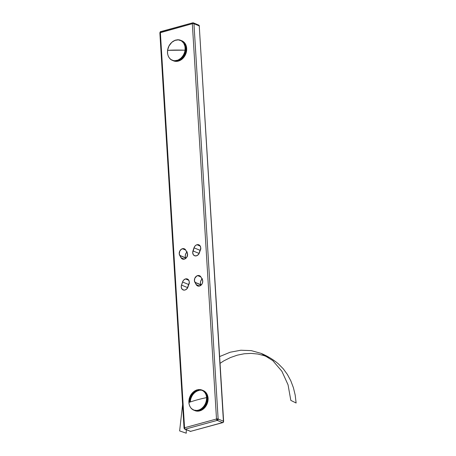 <?xml version="1.0" encoding="UTF-8"?>
<svg xmlns="http://www.w3.org/2000/svg" width="456" height="456" viewBox="0 0 456 456"><rect width="100%" height="100%" fill="white"/><g stroke="black" fill="none" stroke-linecap="round" stroke-linejoin="round"><path stroke-width="0.68" d="M187.45 256.238L187.302 255.628A1.761 1.397 112.6 0 1 187.581 254.459M177.47 39.757L177.623 39.752A10.864 8.613 -67.4 0 0 177.555 39.757A10.864 8.613 112.6 0 1 177.623 39.757L177.783 39.854A10.716 8.493 112.6 0 1 178.267 39.866L178.33 39.871A10.716 8.493 112.6 0 1 178.803 39.923L178.872 39.928A10.716 8.493 112.6 0 1 179.333 40.014L179.396 40.031A10.716 8.493 112.6 0 1 179.852 40.151L179.915 40.174A10.716 8.493 112.6 0 1 180.354 40.327L180.416 40.35A10.716 8.493 112.6 0 1 180.844 40.544L180.901 40.573A10.716 8.493 112.6 0 1 181.317 40.795L181.368 40.829A10.716 8.493 112.6 0 1 181.767 41.086L181.819 41.126A10.716 8.493 112.6 0 1 182.195 41.416L182.246 41.456A10.716 8.493 112.6 0 1 182.605 41.775L182.651 41.821A10.716 8.493 112.6 0 1 182.987 42.174L183.027 42.226A10.716 8.493 112.6 0 1 183.34 42.602L183.38 42.653A10.716 8.493 112.6 0 1 183.671 43.058L184.024 43.246A10.864 8.613 112.6 0 1 184.059 43.303L183.865 43.662L184.315 43.753A10.864 8.613 112.6 0 1 184.344 43.81L184.127 44.169L184.566 44.283A10.864 8.613 112.6 0 1 184.6 44.346L184.361 44.699L184.794 44.842A10.864 8.613 112.6 0 1 184.817 44.905L184.697 45.224A10.716 8.493 112.6 0 1 184.857 45.737L185.147 46.016A10.864 8.613 112.6 0 1 185.165 46.084L184.868 46.415L185.273 46.632A10.864 8.613 112.6 0 1 185.284 46.7L184.971 47.025L185.358 47.259A10.864 8.613 112.6 0 1 185.37 47.333L185.039 47.641L185.415 47.897A10.864 8.613 112.6 0 1 185.421 47.971L185.073 48.273L185.432 48.547A10.864 8.613 112.6 0 1 185.432 48.627L185.073 48.906L185.415 49.208A10.864 8.613 112.6 0 1 185.415 49.282L185.17 49.584A10.716 8.493 112.6 0 1 185.107 50.16L184.971 50.194A67.437 13.15 -172.4 0 0 175.873 50.069A67.437 13.15 -172.4 0 0 167.717 50.331L167.614 50.302A10.716 8.493 112.6 0 1 167.711 49.727L167.717 50.331L185.107 50.16L185.011 46.404L183.671 43.058L181.317 40.795L178.267 39.866L174.95 40.396L171.826 42.311L169.056 45.862L167.722 49.647A10.716 8.493 112.6 0 1 167.848 49.071L167.865 48.997A10.716 8.493 112.6 0 1 168.013 48.427L168.036 48.347A10.716 8.493 112.6 0 1 168.218 47.783L168.247 47.709A10.716 8.493 112.6 0 1 168.452 47.156L168.486 47.082A10.716 8.493 112.6 0 1 168.72 46.535L168.754 46.461A10.716 8.493 112.6 0 1 169.016 45.936L169.056 45.862A10.716 8.493 112.6 0 1 169.341 45.349L169.387 45.275A10.716 8.493 112.6 0 1 169.695 44.779L169.74 44.711A10.716 8.493 112.6 0 1 170.077 44.238L170.128 44.169A10.716 8.493 112.6 0 1 170.481 43.713L170.533 43.651A10.716 8.493 112.6 0 1 170.909 43.217L170.966 43.16A10.716 8.493 112.6 0 1 171.359 42.75L171.416 42.699A10.716 8.493 112.6 0 1 171.826 42.311L171.883 42.26A10.716 8.493 112.6 0 1 172.317 41.906L172.374 41.861A10.716 8.493 112.6 0 1 172.818 41.536L172.881 41.49A10.716 8.493 112.6 0 1 173.331 41.194L173.4 41.154A10.716 8.493 112.6 0 1 173.861 40.892L173.93 40.858A10.716 8.493 112.6 0 1 174.403 40.624L174.466 40.595A10.716 8.493 112.6 0 1 174.95 40.396L175.013 40.373A10.716 8.493 112.6 0 1 175.497 40.208L175.566 40.185A10.716 8.493 112.6 0 1 176.056 40.06L176.124 40.042A10.716 8.493 112.6 0 1 176.609 39.951L176.677 39.94A10.716 8.493 112.6 0 1 177.167 39.883L177.139 39.82M179.396 40.031L179.738 39.98A10.864 8.613 112.6 0 1 179.801 39.997L180.074 40.111L179.801 39.997A10.864 8.613 -67.4 0 0 179.738 39.98L179.413 40.02M179.915 40.174L180.61 40.299L179.932 40.157M180.639 40.305L180.758 40.339A10.864 8.613 112.6 0 1 180.815 40.362L182.104 40.897A10.864 8.613 -67.4 0 0 182.047 40.875A10.864 8.613 -67.4 0 1 182.104 40.897L180.815 40.362A10.864 8.613 -67.4 0 0 180.758 40.339L182.047 40.869M181.249 40.573L182.537 41.108L181.249 40.573A10.864 8.613 112.6 0 1 181.3 40.607L182.588 41.143A10.864 8.613 -67.4 0 0 182.537 41.108A10.864 8.613 -67.4 0 1 182.588 41.143L181.3 40.607A10.864 8.613 -67.4 0 0 181.249 40.573M181.106 40.533L182.446 41.086L181.106 40.533M181.716 40.852L183.004 41.388L181.716 40.852A10.864 8.613 112.6 0 1 181.767 40.886L183.055 41.422A10.864 8.613 -67.4 0 0 183.004 41.388A10.864 8.613 -67.4 0 1 183.055 41.422L181.767 40.886A10.864 8.613 -67.4 0 0 181.716 40.852L181.636 40.818M182.896 41.359L181.556 40.795L182.896 41.359M183.574 42.032L183.5 41.741A10.864 8.613 -67.4 0 0 183.449 41.701L183.363 41.661M183.979 42.391L183.922 42.094A10.864 8.613 -67.4 0 0 183.871 42.049L183.757 42.003M184.355 42.784L184.315 42.482A10.864 8.613 -67.4 0 0 184.27 42.436L182.987 41.901A10.864 8.613 112.6 0 1 183.027 41.946L184.315 42.482A10.864 8.613 -67.4 0 0 184.27 42.436L182.77 41.809M184.714 43.212L184.686 42.904A10.864 8.613 -67.4 0 0 184.646 42.853L183.34 42.3M185.335 44.158L185.347 43.839A10.864 8.613 -67.4 0 0 185.313 43.782L183.973 43.195M183.899 43.149L184.024 43.24A10.864 8.613 -67.4 0 1 184.059 43.303L185.347 43.839L183.967 43.542A10.716 8.493 112.6 0 0 183.705 43.115L183.802 43.115M185.603 44.671L185.632 44.346A10.864 8.613 -67.4 0 0 185.598 44.289L184.241 43.685M184.047 43.605L184.002 43.605A10.716 8.493 112.6 0 1 184.235 44.055L185.632 44.346A10.864 8.613 -67.4 0 0 185.598 44.289L185.529 44.203M185.677 44.694L185.86 44.819A10.864 8.613 -67.4 0 1 185.883 44.882L184.6 44.346L185.883 44.882L185.843 45.201L185.883 44.882A10.864 8.613 -67.4 0 0 185.86 44.819L184.486 44.203M184.361 44.135L184.27 44.124A10.716 8.493 112.6 0 1 184.475 44.597L184.6 44.346A10.864 8.613 -67.4 0 0 184.572 44.283L184.452 44.181M185.962 45.839L186.105 45.44A10.864 8.613 -67.4 0 0 186.082 45.378L184.697 44.739M184.595 44.677L184.503 44.659A10.716 8.493 112.6 0 1 184.68 45.155L186.105 45.44A10.864 8.613 -67.4 0 0 186.082 45.378L184.606 44.682M186.265 47.002L186.453 46.62A10.864 8.613 -67.4 0 0 186.436 46.552L184.954 45.834M186.367 47.606L186.572 47.236A10.864 8.613 -67.4 0 0 186.561 47.167L185.142 46.472M185.011 46.404L185.011 46.404A10.716 8.493 112.6 0 1 185.102 46.945L186.572 47.236A10.864 8.613 -67.4 0 0 186.561 47.167L186.356 46.979M186.436 48.222L186.658 47.869A10.864 8.613 -67.4 0 0 186.646 47.794L185.221 47.082M185.113 47.019L185.113 47.019A10.716 8.493 112.6 0 1 185.17 47.572L186.658 47.869A10.864 8.613 -67.4 0 0 186.646 47.794L186.447 47.589M186.47 48.855L186.709 48.507A10.864 8.613 -67.4 0 0 186.703 48.433L185.273 47.703M185.176 47.646L185.176 47.646A10.716 8.493 112.6 0 1 185.21 48.211L186.709 48.507A10.864 8.613 -67.4 0 0 186.703 48.433L186.498 48.216M186.47 49.487L186.721 49.162A10.864 8.613 -67.4 0 0 186.721 49.083L185.21 48.285A10.716 8.493 112.6 0 1 185.21 48.855L186.721 49.162A10.864 8.613 -67.4 0 0 186.721 49.083L186.595 48.866M185.039 49.55L186.652 50.405L186.703 49.818A10.864 8.613 -67.4 0 0 186.703 49.744L185.267 48.974M185.107 48.906L185.21 48.934A10.716 8.493 112.6 0 1 185.176 49.504L186.703 49.818A10.864 8.613 -67.4 0 0 186.703 49.744L185.187 48.923M186.453 50.131L185.21 49.613M170.59 43.508L171 43.286M171.16 42.921A10.864 8.613 112.6 0 1 171.211 42.864A10.864 8.613 -67.4 0 0 171.16 42.921L171.445 42.824M172.476 41.707L172.67 41.593A10.864 8.613 -67.4 0 0 172.613 41.638A10.864 8.613 112.6 0 1 172.67 41.593L172.818 41.536M174.625 40.441L175.007 40.396M175.19 40.225L175.372 40.179A10.864 8.613 -67.4 0 0 175.309 40.202A10.864 8.613 112.6 0 1 175.372 40.179L175.486 40.185M186.236 429.489L186.265 433.2L179.63 430.914L182.6 404.535M268.903 357.618L264.258 355.686L257.811 354.033L251.102 353.389L244.239 353.765L237.325 355.161L230.474 357.544L223.788 360.884L220.077 363.329M275.869 361.842L273.457 360.166M278.485 363.956L276.473 362.303C271.759 358.655 266.646 355.691 261.145 353.394L272.728 360.565L281.893 371.275L288.061 384.841L290.825 400.391L296.121 403.013L295.197 395.095L293.407 387.697L290.791 380.777L287.394 374.45L283.273 368.813L278.485 363.956M219.661 356.563L230.143 352.237L240.808 350.231L251.273 350.624L261.145 353.394M200.309 390.114L198.713 389.555L200.161 390.256M200.651 389.663L200.321 389.595L200.651 389.663M201.244 389.794L201.324 389.812A10.864 8.613 112.6 0 1 201.387 389.829L201.683 389.954L201.387 389.829A10.864 8.613 -67.4 0 0 201.324 389.812L201.324 389.812M201.746 389.96L201.837 389.988A10.864 8.613 112.6 0 1 201.894 390.005L203.182 390.547L201.894 390.005A10.864 8.613 -67.4 0 0 201.837 389.988L203.262 390.598M199.802 389.544L199.922 389.669A10.716 8.493 112.6 0 1 200.395 389.732L200.458 389.743A10.716 8.493 112.6 0 1 200.919 389.84L200.982 389.857A10.716 8.493 112.6 0 1 201.432 389.994L201.495 390.011A10.716 8.493 112.6 0 1 201.934 390.182L203.621 390.735L202.321 390.193A10.864 8.613 112.6 0 1 202.39 390.228L203.678 390.763A10.864 8.613 -67.4 0 0 203.621 390.735L203.558 390.718M202.236 390.165L201.991 390.211A10.716 8.493 112.6 0 1 202.413 390.41L204.06 390.969M202.703 390.41L202.817 390.45A10.864 8.613 112.6 0 1 202.869 390.484L204.157 391.02A10.864 8.613 -67.4 0 0 204.1 390.986L204.031 390.963M203.952 390.969L202.589 390.404L203.952 390.969M203.273 390.741L204.562 391.276L203.273 390.741A10.864 8.613 112.6 0 1 203.325 390.775L204.613 391.311A10.864 8.613 -67.4 0 0 204.562 391.276A10.864 8.613 -67.4 0 1 204.613 391.311L203.325 390.775A10.864 8.613 -67.4 0 0 203.273 390.741L203.159 390.695M204.396 391.254L203.034 390.684L204.396 391.254M205.12 391.938L205.052 391.641A10.864 8.613 -67.4 0 0 205 391.601L203.712 391.066A10.864 8.613 112.6 0 1 203.764 391.105L205.052 391.641A10.864 8.613 -67.4 0 0 205 391.601L204.921 391.567M205.132 391.835L203.764 391.105A10.864 8.613 -67.4 0 0 203.712 391.066L203.655 391.037M205.513 392.314L205.462 392.012A10.864 8.613 -67.4 0 0 205.417 391.966L205.291 391.915M204.26 391.18L204.157 391.02A10.864 8.613 -67.4 0 0 204.1 390.986L202.47 390.444A10.716 8.493 112.6 0 1 202.88 390.678L202.931 390.712A10.716 8.493 112.6 0 1 203.319 390.986L203.792 391.368A10.716 8.493 112.6 0 1 204.14 391.698L205.61 392.308M205.884 392.719L205.85 392.411A10.864 8.613 -67.4 0 0 205.804 392.365L204.453 391.784M204.385 391.75L204.185 391.744A10.716 8.493 112.6 0 1 204.51 392.103L205.998 392.719M206.226 393.157L206.209 392.844A10.864 8.613 -67.4 0 0 206.169 392.793L204.556 392.16A10.716 8.493 112.6 0 1 204.858 392.542L206.311 393.169M206.545 393.625L206.545 393.306A10.864 8.613 -67.4 0 0 206.505 393.254L204.898 392.599A10.716 8.493 112.6 0 1 205.177 393.015L205.525 393.209A10.864 8.613 112.6 0 1 205.559 393.266L206.847 393.802A10.864 8.613 -67.4 0 0 206.813 393.745A10.864 8.613 -67.4 0 1 206.847 393.802L205.559 393.266L205.36 393.625L206.927 394.144M205.297 393.072L205.206 393.072A10.716 8.493 112.6 0 1 205.462 393.511L205.559 393.266A10.864 8.613 -67.4 0 0 205.525 393.209L206.722 393.659M205.582 393.579L205.474 393.574A10.716 8.493 112.6 0 1 205.724 394.03L207.172 394.674M205.838 394.109L205.753 394.098A10.716 8.493 112.6 0 1 205.947 394.577L207.383 395.221M207.434 395.238L205.975 394.645A10.716 8.493 112.6 0 1 206.14 395.147L207.48 395.797M206.163 395.215L206.163 395.215A10.716 8.493 112.6 0 1 206.306 395.734L207.708 396.384M207.577 396.406L207.748 396.019A10.864 8.613 -67.4 0 0 207.731 395.95L206.243 395.238M206.323 395.802L206.323 395.802A10.716 8.493 112.6 0 1 206.431 396.338L207.731 396.988M206.443 396.412L206.443 396.412A10.716 8.493 112.6 0 1 206.522 396.954L208.067 397.809L207.999 397.244A10.864 8.613 -67.4 0 0 207.987 397.176L207.822 396.982M206.534 397.028L206.534 397.028A10.716 8.493 112.6 0 1 206.585 397.586L206.819 397.917A10.864 8.613 112.6 0 1 206.825 397.991L208.107 398.527A10.864 8.613 -67.4 0 0 208.107 398.453L208.073 397.883A10.864 8.613 -67.4 0 0 208.067 397.809L207.805 397.609M203.051 409.152L203.239 409.1A10.864 8.613 -67.4 0 0 203.296 409.055L203.735 408.684A10.864 8.613 -67.4 0 0 203.792 408.633L204.208 408.24A10.864 8.613 -67.4 0 0 204.265 408.188L204.664 407.767A10.864 8.613 -67.4 0 0 204.715 407.71L205.097 407.265A10.864 8.613 -67.4 0 0 205.149 407.202L205.508 406.735A10.864 8.613 -67.4 0 0 205.553 406.672L205.89 406.182A10.864 8.613 -67.4 0 0 205.935 406.119L206.249 405.606A10.864 8.613 -67.4 0 0 206.289 405.538L206.579 405.013A10.864 8.613 -67.4 0 0 206.619 404.945L206.881 404.404A10.864 8.613 -67.4 0 0 206.916 404.329L207.149 403.777A10.864 8.613 -67.4 0 0 207.178 403.702L207.389 403.132A10.864 8.613 -67.4 0 0 207.417 403.058L207.594 402.488A10.864 8.613 -67.4 0 0 207.617 402.409L207.765 401.827A10.864 8.613 -67.4 0 0 207.788 401.753L207.907 401.166A10.864 8.613 -67.4 0 0 207.919 401.092L208.01 400.505A10.864 8.613 -67.4 0 0 208.021 400.431L208.078 399.844A10.864 8.613 -67.4 0 0 208.084 399.764L208.113 399.182A10.864 8.613 -67.4 0 0 208.113 399.108L208.107 398.527L206.608 398.225A10.716 8.493 -67.4 0 0 206.585 397.66L206.448 397.649A67.437 21.62 176.5 0 0 197.266 399.849A67.437 21.62 176.5 0 0 189.023 402.431L188.915 402.437A10.716 8.493 112.6 0 1 188.892 401.873L189.833 402.146L188.869 401.611A10.864 8.613 112.6 0 1 188.875 401.531A10.864 8.613 -67.4 0 0 188.869 401.611L188.892 401.793A10.716 8.493 112.6 0 1 188.904 401.223L190.414 401.747L188.989 401.172L190.386 401.753L190.158 402.067M190.163 402.032L190.414 401.747L188.909 401.143A10.716 8.493 112.6 0 1 188.949 400.573L190.465 401.103L188.966 400.288A10.864 8.613 112.6 0 1 188.972 400.208A10.864 8.613 -67.4 0 0 188.966 400.288L188.961 400.493A10.716 8.493 112.6 0 1 189.035 399.918L190.545 400.459L189.092 399.883L190.483 400.465L190.26 400.744A10.864 8.613 -67.4 0 0 190.255 400.824L190.3 401.023M190.608 399.798L189.166 399.182A10.716 8.493 112.6 0 1 189.297 398.612L190.813 399.171L189.331 398.595L190.722 399.177L190.505 399.422A10.864 8.613 -67.4 0 0 190.488 399.496L190.369 400.083A10.864 8.613 -67.4 0 0 190.351 400.157L190.26 400.744A10.864 8.613 -67.4 0 0 190.255 400.824L188.983 400.294L190.312 401.041M190.91 398.493L189.502 397.888A10.716 8.493 112.6 0 1 189.696 397.33L191.206 397.906L189.702 397.33L191.087 397.906L190.882 398.116A10.864 8.613 -67.4 0 0 190.859 398.191L190.676 398.766A10.864 8.613 -67.4 0 0 190.654 398.84L190.505 399.422A10.864 8.613 -67.4 0 0 190.488 399.496L189.211 398.966A10.864 8.613 112.6 0 1 189.217 398.886A10.864 8.613 -67.4 0 0 189.2 398.96L190.562 399.769M191.195 397.906L189.725 397.256A10.716 8.493 112.6 0 1 189.941 396.703L191.452 397.29L189.941 396.709L191.121 397.478A10.864 8.613 -67.4 0 0 191.092 397.552L190.882 398.116A10.864 8.613 -67.4 0 0 190.859 398.191L189.582 397.66A10.864 8.613 112.6 0 1 189.593 397.581A10.864 8.613 -67.4 0 0 189.571 397.655L190.944 398.515M189.941 396.703L189.975 396.629A10.716 8.493 112.6 0 1 190.22 396.093L191.731 396.686L190.255 396.019A10.716 8.493 112.6 0 1 190.528 395.494L192.005 396.087M191.446 397.29L191.121 397.478A10.864 8.613 -67.4 0 0 191.092 397.552L189.816 397.016L191.184 397.9M190.22 396.093L191.389 396.851A10.864 8.613 -67.4 0 0 191.36 396.919L191.389 397.279M191.697 396.674L191.389 396.851A10.864 8.613 -67.4 0 0 191.36 396.919L190.084 396.389L191.452 397.29L190.055 396.709M190.471 395.517L190.568 395.426A10.716 8.493 112.6 0 1 190.864 394.913L192.329 395.506M191.976 396.076L190.517 395.512L191.691 396.235A10.864 8.613 -67.4 0 0 191.657 396.31L191.731 396.686L190.323 396.104M190.756 394.999L190.91 394.845A10.716 8.493 112.6 0 1 191.229 394.354L192.677 394.947M192.614 394.936L192.381 395.067A10.864 8.613 -67.4 0 0 192.335 395.135L192.369 395.529L190.847 394.942L192.022 395.643A10.864 8.613 -67.4 0 0 191.982 395.711L191.691 396.235A10.864 8.613 -67.4 0 0 191.657 396.31L190.38 395.774A10.864 8.613 112.6 0 1 190.403 395.7L191.691 396.235L190.409 395.637M191.115 394.434L191.275 394.292A10.716 8.493 112.6 0 1 191.617 393.819L193.048 394.411M192.974 394.394L192.763 394.514A10.864 8.613 -67.4 0 0 192.717 394.577L192.728 394.981L191.206 394.383L192.381 395.067A10.864 8.613 -67.4 0 0 192.335 395.135L191.064 394.605L192.335 395.135L192.369 395.529L190.967 394.947M193.355 393.881L193.173 393.984A10.864 8.613 -67.4 0 0 193.127 394.047L192.763 394.514L191.491 393.984L192.763 394.514A10.864 8.613 -67.4 0 0 192.717 394.577L191.446 394.047A10.864 8.613 112.6 0 1 191.474 393.978L191.668 393.756A10.716 8.493 112.6 0 1 192.033 393.306L193.447 393.893M192.922 394.4L191.594 393.853L192.922 394.4M191.839 393.511L191.885 393.448A10.864 8.613 -67.4 0 0 191.839 393.511A10.864 8.613 112.6 0 1 191.885 393.448L192.084 393.249A10.716 8.493 112.6 0 1 192.466 392.821L193.868 393.408M193.372 393.881L192.005 393.34L193.173 393.984A10.864 8.613 -67.4 0 0 193.127 394.047L191.856 393.517L193.127 394.047L193.11 394.451L191.714 393.87M192.466 392.821L192.523 392.764A10.716 8.493 112.6 0 1 192.922 392.365L194.313 392.947M193.766 393.391L192.432 392.855L193.606 393.482A10.864 8.613 -67.4 0 0 193.555 393.539L193.481 393.91M192.985 392.394L192.979 392.314A10.716 8.493 112.6 0 1 193.401 391.938L194.775 392.513M194.193 392.935L192.888 392.399L194.062 393.009A10.864 8.613 -67.4 0 0 194.011 393.061L193.908 393.431M194.832 392.548L194.974 392.2L193.72 391.675L194.974 392.2A10.864 8.613 -67.4 0 1 195.031 392.154L193.783 391.63L195.031 392.154A10.864 8.613 -67.4 0 0 194.974 392.2L194.872 392.605L193.458 391.886A10.716 8.493 112.6 0 1 193.891 391.544L195.254 392.109M194.25 391.237A10.864 8.613 -67.4 0 0 194.193 391.276A10.864 8.613 112.6 0 1 194.25 391.237L195.749 391.744M194.775 390.895A10.864 8.613 -67.4 0 0 194.718 390.929A10.864 8.613 112.6 0 1 194.775 390.895L196.262 391.408M195.39 390.53L196.781 391.105M196.867 391.18L197.083 390.877L195.863 390.37L197.083 390.877A10.864 8.613 -67.4 0 1 197.1 390.872A10.864 8.613 -67.4 0 0 197.083 390.877L196.901 391.259L195.521 390.535A10.716 8.493 112.6 0 1 195.994 390.313L197.311 390.843M196.228 390.137L196.422 390.068A10.864 8.613 -67.4 0 0 196.348 390.108A10.864 8.613 112.6 0 1 196.411 390.085L197.853 390.615M196.792 389.931L198.394 390.433M198.195 390.444L197.978 390.803L196.61 390.079A10.716 8.493 112.6 0 1 197.095 389.926L197.066 389.88M186.892 252.157A4.229 3.352 -67.4 0 0 185.746 257.874L179.698 255.354A4.229 3.352 112.6 0 1 182.463 248.714L185.712 250.07L183.888 248.668L181.591 249.084L179.841 250.942L179.248 253.998L181.482 258.364L182.571 259.105L183.893 259.242L185.86 258.307L186.88 257.053L187.547 253.918L185.712 250.07L182.463 248.714A4.229 3.352 112.6 0 1 184.332 248.811A4.229 3.352 112.6 0 1 185.712 250.07L187.091 252.516A4.229 3.352 112.6 0 1 186.618 257.463A4.229 3.352 112.6 0 1 182.463 259.059A4.229 3.352 112.6 0 1 181.078 257.8L184.327 259.156L181.078 257.8L179.698 255.354L185.945 258.227L185.301 256.511L185.353 254.967L186.168 253.006L187.228 251.877M200.594 249.164A4.229 3.352 -67.4 0 0 200.053 250.315L194.005 247.796A4.229 3.352 112.6 0 1 196.986 244.73L200.241 246.086L196.986 244.73L195.601 245.453L194.49 246.736L192.694 252.504L193.281 254.647L194.849 255.839L196.867 255.679L198.656 254.226L200.6 249.141L200.623 247.101L199.785 245.465L198.303 244.661L196.986 244.73A4.229 3.352 112.6 0 1 198.856 244.821A4.229 3.352 112.6 0 1 200.458 249.66L199.415 252.766A4.229 3.352 112.6 0 1 194.564 255.736A4.229 3.352 112.6 0 1 192.962 250.903L199.01 253.422A4.229 3.352 -67.4 0 0 198.873 253.912M202.076 279.038A4.229 3.352 -67.4 0 0 200.931 284.755L194.877 282.241A4.229 3.352 112.6 0 1 197.642 275.595L200.896 276.952L199.067 275.549L196.775 275.965L194.792 278.308L194.433 280.879L196.661 285.245L197.756 285.986L199.072 286.123L201.598 284.612L202.418 283.187L202.726 280.799L200.896 276.952L197.642 275.595A4.229 3.352 112.6 0 1 199.511 275.692A4.229 3.352 112.6 0 1 200.896 276.952L202.276 279.397A4.229 3.352 112.6 0 1 201.797 284.344A4.229 3.352 112.6 0 1 197.642 285.94A4.229 3.352 112.6 0 1 196.257 284.681L199.511 286.037L196.257 284.681L194.877 282.241L201.13 285.114L200.48 283.393L200.532 281.848L201.073 280.343L202.413 278.758M189.149 283.358A4.229 3.352 -67.4 0 0 188.607 284.504L182.554 281.985A4.229 3.352 112.6 0 1 185.541 278.918L188.79 280.275L185.541 278.918L183.739 280.018L182.77 281.443L181.317 285.895L181.311 287.474L182.269 289.366L184.059 290.136L185.421 289.873L187.211 288.42L189.246 282.811L189.177 281.289L188.339 279.659L187.268 278.958L185.541 278.918A4.229 3.352 112.6 0 1 187.41 279.015A4.229 3.352 112.6 0 1 189.012 283.849L187.969 286.955A4.229 3.352 112.6 0 1 183.118 289.93A4.229 3.352 112.6 0 1 181.516 285.091L187.564 287.611A4.229 3.352 -67.4 0 0 187.427 288.106M223.423 421.213L218.133 419.013L193.96 23.706L199.249 25.906L223.423 421.213A1.174 0.376 -3.5 0 1 223.628 421.407A1.174 0.376 176.5 0 0 223.423 421.213L218.133 419.013L193.96 23.706A1.174 0.376 176.5 0 0 192.329 23.695L216.503 419.001L184.549 427.774L160.375 32.467L192.329 23.695L216.503 419.001A1.174 0.376 -3.5 0 1 218.133 419.013L216.503 419.001L184.549 427.774L160.375 32.467A1.174 0.376 176.5 0 0 159.862 32.815L192.329 23.695A1.174 0.376 -3.5 0 1 193.96 23.706A1.174 0.929 -67.4 0 0 193.441 22.885A1.174 0.929 112.6 0 1 193.96 23.706L199.249 25.906L223.423 421.213A1.174 0.929 112.6 0 1 222.522 422.592L190.568 431.365L185.278 429.159L217.233 420.386L222.522 422.592L190.568 431.365L185.278 429.159A1.174 0.61 -105.3 0 1 184.549 427.774A1.174 0.376 176.5 0 0 184.042 428.121A1.174 0.376 -3.5 0 1 184.549 427.774A1.174 0.61 74.7 0 0 185.278 429.159A1.174 0.929 112.6 0 1 184.76 429.136A1.174 0.929 -67.4 0 0 185.278 429.159L217.233 420.386A1.174 0.61 -105.3 0 1 216.503 419.001L217.233 420.386L218.133 419.013A1.174 0.929 112.6 0 1 217.233 420.386L222.522 422.592A1.174 0.929 -67.4 0 0 223.423 421.213M172.579 60.454L173.879 60.996A10.864 8.613 -67.4 0 0 173.941 61.018L172.653 60.483A10.864 8.613 112.6 0 1 172.596 60.46L172.368 60.055L172.151 60.283L173.531 60.836M174.317 61.115L174.397 61.161A10.864 8.613 -67.4 0 0 174.46 61.178L174.648 61.132M173.582 60.728L174.927 61.281A10.864 8.613 -67.4 0 0 174.99 61.292L175.178 61.241M175.321 61.258L175.469 61.366A10.864 8.613 -67.4 0 0 175.531 61.372L175.788 61.212M175.862 61.309L176.016 61.406A10.864 8.613 -67.4 0 0 176.084 61.406L176.335 61.229M176.483 61.383L176.575 61.4A10.864 8.613 -67.4 0 0 176.637 61.4L176.882 61.207M176.962 61.286L177.139 61.355A10.864 8.613 -67.4 0 0 177.202 61.349L177.435 61.144M177.606 61.269L177.697 61.275A10.864 8.613 -67.4 0 0 177.766 61.258L177.994 61.036M178.171 61.15L178.262 61.144A10.864 8.613 -67.4 0 0 178.33 61.127L178.547 60.893M177.327 60.409L178.826 60.979A10.864 8.613 -67.4 0 0 178.889 60.956L179.094 60.705L177.601 60.42A10.864 8.613 112.6 0 1 177.538 60.443L178.826 60.979A10.864 8.613 -67.4 0 0 178.889 60.956L177.601 60.42A10.864 8.613 -67.4 0 1 177.538 60.443L177.156 60.198L177.042 60.591A10.864 8.613 112.6 0 1 176.979 60.608L178.262 61.144A10.864 8.613 -67.4 0 0 178.33 61.127L177.042 60.591L178.535 60.916M179.134 60.694L179.385 60.773A10.864 8.613 -67.4 0 0 179.447 60.745L179.641 60.483L179.447 60.745L178.159 60.209A10.864 8.613 112.6 0 1 178.096 60.238L179.385 60.773A10.864 8.613 -67.4 0 0 179.447 60.745L178.159 60.209A10.864 8.613 -67.4 0 1 178.096 60.238L177.766 60.141A10.716 8.493 -67.4 0 0 178.245 59.941L178.245 59.941A10.716 8.493 112.6 0 1 177.766 60.141L177.834 60.192M179.641 60.369L179.932 60.528A10.864 8.613 -67.4 0 0 180 60.494L180.479 60.243A10.864 8.613 -67.4 0 0 180.542 60.203L180.741 59.901M180.821 59.953L181.009 59.918A10.864 8.613 -67.4 0 0 181.072 59.878L181.528 59.565A10.864 8.613 -67.4 0 0 181.585 59.519L182.029 59.172A10.864 8.613 -67.4 0 0 182.086 59.126L182.52 58.744A10.864 8.613 -67.4 0 0 182.571 58.693L182.987 58.288A10.864 8.613 -67.4 0 0 183.038 58.237L183.432 57.804A10.864 8.613 -67.4 0 0 183.483 57.747L183.859 57.291A10.864 8.613 -67.4 0 0 183.905 57.234L184.258 56.755A10.864 8.613 -67.4 0 0 184.304 56.692L184.634 56.196A10.864 8.613 -67.4 0 0 184.674 56.128L184.982 55.609A10.864 8.613 -67.4 0 0 185.022 55.541L185.301 55.011A10.864 8.613 -67.4 0 0 185.335 54.937L185.592 54.395A10.864 8.613 -67.4 0 0 185.62 54.321L185.849 53.762A10.864 8.613 -67.4 0 0 185.877 53.688L186.076 53.118A10.864 8.613 -67.4 0 0 186.099 53.044L186.27 52.463A10.864 8.613 -67.4 0 0 186.287 52.389L186.43 51.807A10.864 8.613 -67.4 0 0 186.447 51.733L186.35 51.448M183.586 57.393L183.859 57.291A10.864 8.613 -67.4 0 0 183.905 57.234L182.617 56.698A10.864 8.613 112.6 0 1 182.571 56.755L183.859 57.291L182.571 56.755A10.864 8.613 -67.4 0 0 182.617 56.698L183.905 57.234L183.933 56.852M183.99 56.875L184.258 56.755A10.864 8.613 -67.4 0 0 184.304 56.692L183.016 56.156A10.864 8.613 112.6 0 1 182.97 56.219L184.258 56.755L182.97 56.219L182.514 56.248L182.617 56.698L182.514 56.248M184.726 51.482L186.287 52.389L184.999 51.853A10.864 8.613 112.6 0 1 184.982 51.927L186.27 52.463A10.864 8.613 -67.4 0 0 186.287 52.389L186.43 51.807L184.868 51.465A10.716 8.493 -67.4 0 0 184.993 50.895L186.265 51.42L186.555 51.146L185.267 50.61L186.555 51.146A10.864 8.613 -67.4 0 0 186.567 51.066L185.278 50.53A10.864 8.613 112.6 0 1 185.267 50.61L184.862 50.838L185.159 51.192L186.447 51.733L185.159 51.192A10.864 8.613 112.6 0 1 185.142 51.271L186.43 51.807A10.864 8.613 -67.4 0 0 186.447 51.733L186.555 51.146A10.864 8.613 -67.4 0 0 186.567 51.066L186.646 50.479A10.864 8.613 -67.4 0 0 186.652 50.405L186.538 50.149M186.339 46.957L186.453 46.62L185.165 46.084L186.453 46.62A10.864 8.613 -67.4 0 0 186.436 46.552L186.236 46.381M186.133 46.409L186.293 46.022A10.864 8.613 -67.4 0 0 186.276 45.953L186.082 45.799M185.347 44.129L185.347 43.839A10.864 8.613 -67.4 0 0 185.313 43.782L185.239 43.708M185.039 43.673L185.033 43.354A10.864 8.613 -67.4 0 0 184.993 43.303L184.834 43.217M184.731 43.16L183.403 42.368A10.864 8.613 -67.4 0 0 183.358 42.317A10.864 8.613 112.6 0 1 183.403 42.368L184.686 42.904A10.864 8.613 -67.4 0 0 184.646 42.853L183.238 42.243M207.423 395.825L207.571 395.432A10.864 8.613 -67.4 0 0 207.548 395.363L207.457 395.244M205.918 394.144L206.049 394.263A10.864 8.613 -67.4 0 1 206.078 394.326L207.366 394.867A10.864 8.613 -67.4 0 0 207.337 394.799L206.049 394.263A10.864 8.613 112.6 0 1 206.078 394.326L207.366 394.867L207.315 395.187L207.366 394.867A10.864 8.613 -67.4 0 0 207.337 394.799L207.241 394.691M205.667 393.608L205.804 393.722A10.864 8.613 -67.4 0 1 205.833 393.784L207.121 394.32A10.864 8.613 -67.4 0 0 207.092 394.258L205.804 393.722A10.864 8.613 112.6 0 1 205.833 393.784L207.092 394.634L207.121 394.32A10.864 8.613 -67.4 0 0 207.092 394.258L205.633 393.596M206.249 393.106L204.926 392.308A10.864 8.613 -67.4 0 0 204.881 392.257A10.864 8.613 112.6 0 1 204.926 392.308L206.209 392.844A10.864 8.613 -67.4 0 0 206.169 392.793L205.964 392.724M205.907 392.656L204.562 391.875A10.864 8.613 -67.4 0 0 204.522 391.829A10.864 8.613 112.6 0 1 204.562 391.875L205.85 392.411A10.864 8.613 -67.4 0 0 205.804 392.365L205.662 392.302M203.792 390.917L203.678 390.763A10.864 8.613 -67.4 0 0 203.621 390.735L202.333 390.199A10.864 8.613 -67.4 0 1 202.39 390.228L203.764 390.843M198.833 389.641A10.716 8.493 112.6 0 1 199.312 389.629L200.708 390.245M195.453 390.57A10.716 8.493 112.6 0 0 194.986 390.82L196.376 391.544L196.536 391.157L195.31 390.644L196.536 391.157A10.864 8.613 -67.4 0 1 196.587 391.128A10.864 8.613 -67.4 0 0 196.536 391.157L196.342 391.47M194.923 390.855A10.716 8.493 112.6 0 0 194.461 391.14L195.863 391.864L196.006 391.465L194.763 390.952L196.006 391.465A10.864 8.613 -67.4 0 1 196.063 391.43L194.826 390.912L196.063 391.43A10.864 8.613 -67.4 0 0 196.006 391.465L195.823 391.795M194.398 391.185A10.716 8.493 112.6 0 0 193.954 391.499L195.362 392.217L195.481 391.812L194.233 391.294L195.481 391.812A10.864 8.613 -67.4 0 1 195.538 391.772L194.296 391.254L195.538 391.772A10.864 8.613 -67.4 0 0 195.481 391.812L195.322 392.154M194.644 392.508L194.535 392.565A10.864 8.613 -67.4 0 0 194.484 392.616L194.364 392.975M194.245 392.929L194.062 393.009A10.864 8.613 -67.4 0 0 194.011 393.061L192.745 392.536L194.011 393.061L193.954 393.471L192.552 392.89M193.8 393.391L193.606 393.482A10.864 8.613 -67.4 0 0 193.555 393.539L192.29 393.015L193.555 393.539L193.521 393.95L192.124 393.368M192.29 395.494L192.022 395.643A10.864 8.613 -67.4 0 0 191.982 395.711L190.705 395.181A10.864 8.613 112.6 0 1 190.733 395.107L190.745 395.05M190.762 394.987L190.733 395.107A10.864 8.613 -67.4 0 0 190.694 395.175L191.982 395.711L191.959 396.07M191.377 397.233L190.049 396.709M190.42 401.109L190.192 401.411A10.864 8.613 -67.4 0 0 190.186 401.485L188.921 400.955L190.186 401.485A10.864 8.613 -67.4 0 1 190.192 401.411L188.938 400.887L190.192 401.411L190.42 401.109M195.088 410.708L193.8 410.172L195.082 410.702A10.864 8.613 -67.4 0 0 195.145 410.731L193.857 410.195A10.864 8.613 112.6 0 1 193.8 410.172L195.088 410.708A10.864 8.613 -67.4 0 0 195.145 410.731L195.333 410.708M195.521 410.833L195.601 410.885A10.864 8.613 -67.4 0 0 195.658 410.902L195.846 410.867M196.04 410.981L196.126 411.021A10.864 8.613 -67.4 0 0 196.188 411.033L196.376 410.981M196.513 411.01L196.661 411.118A10.864 8.613 -67.4 0 0 196.724 411.124L196.986 410.976M197.117 411.147L197.209 411.175A10.864 8.613 -67.4 0 0 197.271 411.175L197.528 411.004M197.602 411.101L197.761 411.187A10.864 8.613 -67.4 0 0 197.83 411.187L198.075 410.998M198.229 411.141L198.32 411.158A10.864 8.613 -67.4 0 0 198.388 411.152L198.628 410.947M198.696 411.01L198.884 411.09A10.864 8.613 -67.4 0 0 198.953 411.078L199.181 410.856M199.272 410.93L199.449 410.976A10.864 8.613 -67.4 0 0 199.517 410.959L199.734 410.731M198.52 410.257L200.013 410.822A10.864 8.613 -67.4 0 0 200.076 410.805L200.287 410.56M200.326 410.542L200.572 410.634A10.864 8.613 -67.4 0 0 200.634 410.605L200.834 410.349L200.634 410.605L199.352 410.069A10.864 8.613 112.6 0 1 199.283 410.098L200.572 410.634A10.864 8.613 -67.4 0 0 200.634 410.605L199.352 410.069A10.864 8.613 -67.4 0 1 199.283 410.098L198.896 409.864L198.787 410.269A10.864 8.613 112.6 0 1 198.725 410.286L200.013 410.822A10.864 8.613 -67.4 0 0 200.076 410.805L198.787 410.269L200.281 410.577M200.874 410.332L201.124 410.4A10.864 8.613 -67.4 0 0 201.187 410.371L201.672 410.132A10.864 8.613 -67.4 0 0 201.734 410.098L202.207 409.824A10.864 8.613 -67.4 0 0 202.27 409.784L202.464 409.471M201.41 410.081L201.672 410.132A10.864 8.613 -67.4 0 0 201.734 410.098L200.446 409.562A10.864 8.613 112.6 0 1 200.383 409.596L201.672 410.132L199.967 409.408L199.905 409.836A10.864 8.613 112.6 0 1 199.836 409.864L201.124 410.4A10.864 8.613 -67.4 0 0 201.187 410.371L199.905 409.836L201.187 410.371L201.375 410.098M202.019 409.847L202.207 409.824A10.864 8.613 -67.4 0 0 202.27 409.784L200.982 409.249A10.864 8.613 112.6 0 1 200.919 409.283L202.207 409.824L200.497 409.123L200.446 409.562L201.734 410.098L201.905 409.801M202.544 409.517L202.732 409.477A10.864 8.613 -67.4 0 0 202.789 409.437L203.239 409.1A10.864 8.613 -67.4 0 0 203.296 409.055L202.014 408.519A10.864 8.613 112.6 0 1 201.951 408.565L203.239 409.1L201.512 408.451L201.501 408.901A10.864 8.613 112.6 0 1 201.444 408.941L202.732 409.477A10.864 8.613 -67.4 0 0 202.789 409.437L201.501 408.901L202.789 409.437L202.931 409.106M203.957 408.308L202.92 407.704L204.208 408.24A10.864 8.613 -67.4 0 0 204.265 408.188L202.977 407.653A10.864 8.613 112.6 0 1 202.92 407.704L203.935 408.297M206.323 400.904L207.611 401.44L207.907 401.166L206.619 400.63L207.907 401.166A10.864 8.613 -67.4 0 0 207.919 401.092L206.631 400.556A10.864 8.613 112.6 0 1 206.619 400.63L206.209 400.858L206.5 401.217L207.788 401.753L206.5 401.217A10.864 8.613 112.6 0 1 206.482 401.291L207.765 401.827A10.864 8.613 -67.4 0 0 207.788 401.753L207.697 401.468M207.759 400.79L208.01 400.505L206.722 399.969L208.01 400.505A10.864 8.613 -67.4 0 0 208.021 400.431L206.733 399.889A10.864 8.613 112.6 0 1 206.722 399.969L206.329 400.208L206.631 400.556L207.816 400.818M207.845 400.14L208.078 399.844L206.79 399.308L208.078 399.844A10.864 8.613 -67.4 0 0 208.084 399.764L206.796 399.228A10.864 8.613 112.6 0 1 206.79 399.308L206.408 399.564L206.733 399.889L207.902 400.163M207.902 399.496L208.113 399.182L206.825 398.647L208.113 399.182A10.864 8.613 -67.4 0 0 208.113 399.108L206.825 398.572A10.864 8.613 112.6 0 1 206.825 398.647L206.454 398.92L206.796 399.228L207.947 399.513M207.964 398.869L206.825 398.572A10.864 8.613 -67.4 0 1 206.825 398.647L206.596 398.875A10.716 8.493 -67.4 0 0 206.608 398.305L206.608 398.305A10.716 8.493 112.6 0 1 206.596 398.875L206.454 398.92M207.702 396.999L207.89 396.623A10.864 8.613 -67.4 0 0 207.879 396.555L207.782 396.412M207.651 396.349L207.748 396.019L206.46 395.483A10.864 8.613 -67.4 0 0 206.443 395.415A10.864 8.613 112.6 0 1 206.46 395.483L207.748 396.019A10.864 8.613 -67.4 0 0 207.731 395.95L206.237 395.232M192.922 22.863A1.174 0.61 74.7 0 0 192.677 22.84A1.174 0.61 -105.3 0 1 192.922 22.863A1.174 0.929 112.6 0 1 193.441 22.885L198.73 25.091L198.212 25.063L199.249 25.906A1.174 0.929 -67.4 0 0 198.73 25.091L199.449 26.1A1.174 0.376 176.5 0 0 199.249 25.906L223.628 421.407C223.32 422.376 223.035 422.775 222.767 422.615A1.174 0.61 -105.3 0 1 222.522 422.592A1.174 0.61 74.7 0 0 222.767 422.615L190.568 431.365A1.174 0.61 74.7 0 0 190.813 431.382L190.049 431.336A1.174 0.929 -67.4 0 0 190.568 431.365L184.76 429.136A1.174 0.929 112.6 0 1 184.241 428.315A1.174 0.376 -3.5 0 1 184.042 428.121L159.862 32.815C160.233 31.772 160.523 31.373 160.723 31.612A1.174 0.61 74.7 0 0 160.375 32.467L160.968 31.635A1.174 0.61 74.7 0 0 160.723 31.612L160.968 31.635M160.723 31.612L192.677 22.84A1.174 0.61 74.7 0 0 192.329 23.695A1.174 0.61 -105.3 0 1 192.677 22.84L193.441 22.885M181.516 285.091L182.554 281.985L188.607 284.504L187.564 287.611L181.516 285.091M192.962 250.903L194.005 247.796L200.053 250.315L199.01 253.422L192.962 250.903M198.599 389.561A10.864 8.613 112.6 0 1 198.662 389.555A10.864 8.613 -67.4 0 0 198.599 389.561L198.292 389.669M205.531 392.228L204.174 391.476L205.462 392.012A10.864 8.613 -67.4 0 0 205.417 391.966L204.128 391.43A10.864 8.613 112.6 0 1 204.174 391.476A10.864 8.613 -67.4 0 0 204.128 391.43L203.883 391.345M206.562 393.591L205.257 392.77L206.545 393.306A10.864 8.613 -67.4 0 0 206.505 393.254L205.217 392.719A10.864 8.613 112.6 0 1 205.257 392.77A10.864 8.613 -67.4 0 0 205.217 392.719L205.154 392.662M207.503 395.757L207.571 395.432L206.289 394.896L207.571 395.432A10.864 8.613 -67.4 0 0 207.548 395.363L206.266 394.828A10.864 8.613 112.6 0 1 206.289 394.896L206.14 395.147L206.283 394.896A10.864 8.613 -67.4 0 0 206.266 394.828L206.135 394.702M207.771 396.959L207.89 396.623L206.602 396.087L207.89 396.623A10.864 8.613 -67.4 0 0 207.879 396.555L206.591 396.019A10.864 8.613 112.6 0 1 206.602 396.087L206.431 396.338L206.602 396.093A10.864 8.613 -67.4 0 0 206.591 396.019L206.403 395.831M207.856 397.581L207.999 397.244L206.71 396.709L207.999 397.244A10.864 8.613 -67.4 0 0 207.987 397.176L206.699 396.64A10.864 8.613 112.6 0 1 206.71 396.709L206.522 396.954L206.71 396.714A10.864 8.613 -67.4 0 0 206.699 396.64L206.522 396.441M207.907 398.208L208.073 397.883L206.785 397.347L208.073 397.883A10.864 8.613 -67.4 0 0 208.067 397.809L206.779 397.273A10.864 8.613 112.6 0 1 206.785 397.347L206.585 397.586L206.785 397.347A10.864 8.613 -67.4 0 0 206.779 397.273L206.608 397.068M207.919 398.852L208.107 398.527A10.864 8.613 -67.4 0 0 208.107 398.453L206.819 397.917L207.85 398.236M207.28 402.716L205.878 402.135L207.594 402.488A10.864 8.613 -67.4 0 0 207.617 402.409L206.329 401.873A10.864 8.613 112.6 0 1 206.306 401.953L205.878 402.135L206.129 402.523A10.864 8.613 112.6 0 1 206.101 402.597L207.389 403.132A10.864 8.613 -67.4 0 0 207.417 403.058L206.129 402.523L207.417 403.058L207.594 402.488L206.306 401.953A10.864 8.613 -67.4 0 0 206.329 401.873L207.617 402.409L207.503 402.089L206.146 401.531M205.559 403.389L207.149 403.777A10.864 8.613 -67.4 0 0 207.178 403.702L205.895 403.167A10.864 8.613 112.6 0 1 205.861 403.241L205.422 403.378L206.819 403.959L207.149 403.777L205.861 403.241A10.864 8.613 -67.4 0 0 205.895 403.167L207.178 403.702L207.389 403.132L206.101 402.597L205.667 402.762L205.895 403.167L205.776 402.842A10.716 8.493 112.6 0 1 205.559 403.389L205.627 403.794A10.864 8.613 112.6 0 1 205.593 403.862L206.881 404.404A10.864 8.613 -67.4 0 0 206.916 404.329L205.627 403.794L206.916 404.329L205.559 403.389A10.716 8.493 -67.4 0 0 205.776 402.842M204.972 404.603A10.716 8.493 -67.4 0 0 205.246 404.079A10.716 8.493 112.6 0 1 204.972 404.603L206.579 405.013A10.864 8.613 -67.4 0 0 206.619 404.945L205.331 404.409A10.864 8.613 112.6 0 1 205.291 404.478L204.841 404.569L205 405.002A10.864 8.613 112.6 0 1 204.961 405.07L206.249 405.606A10.864 8.613 -67.4 0 0 206.289 405.538L205 405.002L206.289 405.538L206.579 405.013L205.291 404.478A10.864 8.613 -67.4 0 0 205.331 404.409L206.619 404.945L206.881 404.404L205.593 403.862L205.143 403.982L205.331 404.409L205.143 403.982M204.271 405.737L205.89 406.182A10.864 8.613 -67.4 0 0 205.935 406.119L204.647 405.583A10.864 8.613 112.6 0 1 204.607 405.646L204.145 405.686L204.265 406.136A10.864 8.613 112.6 0 1 204.22 406.199L205.508 406.735A10.864 8.613 -67.4 0 0 205.553 406.672L204.265 406.136L205.553 406.672L205.565 406.29M203.422 406.775L205.097 407.265A10.864 8.613 -67.4 0 0 205.149 407.202L203.86 406.666A10.864 8.613 112.6 0 1 203.809 406.729L204.75 407.299M203.017 407.265L204.664 407.767A10.864 8.613 -67.4 0 0 204.715 407.71L203.427 407.174A10.864 8.613 112.6 0 1 203.376 407.231L202.92 407.197L202.977 407.653L204.265 408.188L204.345 407.818M203.399 408.644L202.447 408.148L203.735 408.684A10.864 8.613 -67.4 0 0 203.792 408.633L202.504 408.097A10.864 8.613 112.6 0 1 202.447 408.148L201.997 408.063L202.014 408.519L203.296 409.055L203.422 408.707M199.238 410.89L199.449 410.976A10.864 8.613 -67.4 0 0 199.517 410.959L198.229 410.423A10.864 8.613 112.6 0 1 198.16 410.44L197.801 410.161L197.665 410.542A10.864 8.613 112.6 0 1 197.596 410.554L198.884 411.09A10.864 8.613 -67.4 0 0 198.953 411.078L197.665 410.542L199.164 410.902M198.16 411.09L198.32 411.158A10.864 8.613 -67.4 0 0 198.388 411.152L197.1 410.617A10.864 8.613 112.6 0 1 197.038 410.622A10.864 8.613 -67.4 0 0 197.1 410.617L198.599 410.998M197.625 411.13L197.761 411.187A10.864 8.613 -67.4 0 0 197.83 411.187L196.542 410.651A10.864 8.613 112.6 0 1 196.473 410.651L196.16 410.314L195.983 410.639A10.864 8.613 112.6 0 1 195.92 410.639L197.209 411.175A10.864 8.613 -67.4 0 0 197.271 411.175L195.983 410.639L197.471 411.084M196.576 411.084L196.661 411.118A10.864 8.613 -67.4 0 0 196.724 411.124L195.436 410.588A10.864 8.613 112.6 0 1 195.373 410.582L195.1 410.212L194.9 410.497A10.864 8.613 112.6 0 1 194.837 410.485L196.126 411.021A10.864 8.613 -67.4 0 0 196.188 411.033L194.9 410.497L196.354 410.998M195.567 410.867L195.601 410.885A10.864 8.613 -67.4 0 0 195.658 410.902L194.37 410.366A10.864 8.613 112.6 0 1 194.313 410.349L195.248 410.736M192.033 409.129L192.13 409.072A10.716 8.493 112.6 0 1 191.759 408.775L191.93 409.066L191.759 408.775A10.716 8.493 -67.4 0 0 192.13 409.072L192.181 409.112A10.716 8.493 -67.4 0 0 192.569 409.385L192.626 409.42A10.716 8.493 -67.4 0 0 193.03 409.653L193.087 409.687A10.716 8.493 -67.4 0 0 193.509 409.887L193.8 410.172L193.583 409.762L193.361 409.978A10.864 8.613 112.6 0 1 193.304 409.955L192.882 409.727A10.864 8.613 112.6 0 1 192.825 409.699L192.421 409.437A10.864 8.613 112.6 0 1 192.369 409.402L192.221 408.964L192.369 409.402A10.864 8.613 -67.4 0 0 192.421 409.437L192.443 409.448M191.246 408.382L191.315 408.354A10.716 8.493 112.6 0 1 190.99 407.989L191.132 408.302A10.864 8.613 -67.4 0 0 191.178 408.354A10.864 8.613 112.6 0 1 191.132 408.302L190.99 407.989A10.716 8.493 -67.4 0 0 191.315 408.354L191.36 408.399A10.716 8.493 -67.4 0 0 191.708 408.73L191.566 408.747A10.864 8.613 112.6 0 1 191.52 408.701L191.075 408.251M190.887 407.96L190.944 407.938A10.716 8.493 112.6 0 1 190.642 407.55L190.642 407.55A10.716 8.493 -67.4 0 0 190.944 407.938L190.99 407.995M190.015 402.084L188.892 401.616L190.015 402.084M189.092 399.553L190.369 400.083A10.864 8.613 -67.4 0 0 190.351 400.157L189.08 399.627A10.864 8.613 112.6 0 1 189.08 399.547A10.864 8.613 -67.4 0 0 189.063 399.621L190.42 400.402M190.773 399.16L189.32 398.533A10.716 8.493 112.6 0 1 189.479 397.968L190.887 398.538L189.422 398.242L190.676 398.766A10.864 8.613 -67.4 0 0 190.654 398.84L189.377 398.31L190.733 399.137M189.85 396.805L191.121 397.478L189.861 396.954M190.745 395.113L192.022 395.643L190.745 395.113M191.047 394.6L191.092 394.531A10.864 8.613 -67.4 0 0 191.047 394.6A10.864 8.613 112.6 0 1 191.092 394.531L192.381 395.067L191.104 394.48M191.902 393.46L193.173 393.984L191.902 393.46M192.341 392.958L193.606 393.482L192.341 392.958M192.802 392.485L194.062 393.009L192.802 392.485M194.638 392.508L193.281 392.04L194.535 392.565A10.864 8.613 -67.4 0 0 194.484 392.616L193.224 392.092L194.484 392.616L194.404 393.021L193.002 392.439M198.662 390.336L198.525 390.638L197.163 389.908A10.716 8.493 112.6 0 1 197.653 389.794L199.072 390.507L197.722 389.777A10.716 8.493 112.6 0 1 198.212 389.698L199.494 390.176M197.613 390.655L197.437 391.014L196.063 390.285A10.716 8.493 112.6 0 1 196.542 390.102L196.507 390.062M191.617 393.819L191.474 393.978A10.864 8.613 -67.4 0 0 191.429 394.041L192.717 394.577L192.728 394.981L191.326 394.4M192.033 396.099L190.608 395.506M190.431 395.574L190.403 395.7A10.864 8.613 -67.4 0 0 190.369 395.774L191.731 396.686M189.707 397.193L189.856 396.794M190.477 400.442L189.046 399.838A10.716 8.493 112.6 0 1 189.149 399.262L190.585 399.821L190.369 400.083L189.109 399.559M189.023 403.093L188.949 403.064A10.716 8.493 112.6 0 1 188.921 402.511A10.716 8.493 -67.4 0 0 188.966 403.064L188.921 403.041M189.058 403.685A10.716 8.493 112.6 0 1 188.978 403.144A10.716 8.493 -67.4 0 0 189.058 403.685L189.006 403.668M189.177 404.295A10.716 8.493 112.6 0 1 189.069 403.76A10.716 8.493 -67.4 0 0 189.177 404.295L189.132 404.278M189.571 405.487L189.525 405.452A10.716 8.493 112.6 0 1 189.36 404.951L189.36 404.951A10.716 8.493 -67.4 0 0 189.525 405.452L189.445 405.424M189.696 406L189.747 406A10.716 8.493 112.6 0 1 189.553 405.521A10.716 8.493 -67.4 0 0 189.747 406L189.662 405.982M189.947 406.53L190.004 406.524A10.716 8.493 112.6 0 1 189.781 406.068A10.716 8.493 -67.4 0 0 190.004 406.524L190.038 406.587A10.716 8.493 -67.4 0 0 190.289 407.026L190.323 407.083A10.716 8.493 -67.4 0 0 190.602 407.499L190.602 407.499A10.716 8.493 112.6 0 1 190.323 407.083L190.323 407.083M191.611 408.775L191.708 408.73A10.716 8.493 112.6 0 1 191.36 408.399L191.52 408.701A10.864 8.613 -67.4 0 0 191.566 408.747L191.765 408.844M193.173 409.858L193.304 409.95A10.864 8.613 -67.4 0 0 193.361 409.978L193.509 409.887A10.716 8.493 112.6 0 1 193.087 409.687L193.156 409.841M192.905 409.733L193.03 409.653A10.716 8.493 112.6 0 1 192.626 409.42L192.825 409.693A10.864 8.613 -67.4 0 0 192.882 409.727L192.905 409.733M195.584 410.879L194.285 410.337M197.095 411.124L195.624 410.28L195.436 410.588L196.912 411.061M193.8 410.172A10.864 8.613 -67.4 0 0 193.857 410.195L194.005 410.087A10.716 8.493 112.6 0 1 193.572 409.915A10.716 8.493 -67.4 0 0 194.005 410.087L194.068 410.104A10.716 8.493 -67.4 0 0 194.518 410.24L194.581 410.257A10.716 8.493 -67.4 0 0 195.043 410.354L195.105 410.366A10.716 8.493 -67.4 0 0 195.578 410.428L195.641 410.434A10.716 8.493 -67.4 0 0 196.12 410.463L196.188 410.463A10.716 8.493 -67.4 0 0 196.673 410.457L198.035 411.061M197.437 410.52L197.596 410.554A10.864 8.613 -67.4 0 0 197.665 410.542L197.779 410.32A10.716 8.493 112.6 0 1 197.294 410.4L198.884 411.09L197.294 410.4A10.716 8.493 -67.4 0 0 197.779 410.32L197.847 410.303A10.716 8.493 -67.4 0 0 198.337 410.189L199.728 410.759M199.876 410.822L198.406 410.172A10.716 8.493 -67.4 0 0 198.89 410.018L198.958 409.995A10.716 8.493 -67.4 0 0 199.437 409.807L199.437 409.807A10.716 8.493 112.6 0 1 198.958 409.995L199.021 410.047M200.315 410.525L199.118 410.087M200.845 410.286L199.506 409.784A10.716 8.493 -67.4 0 0 199.984 409.562L200.047 409.528A10.716 8.493 -67.4 0 0 200.515 409.277L200.577 409.237A10.716 8.493 -67.4 0 0 201.039 408.952L202.27 409.784L202.424 409.471M199.677 409.864L199.836 409.864A10.864 8.613 -67.4 0 0 199.905 409.836L199.984 409.562A10.716 8.493 112.6 0 1 199.506 409.784L200.959 410.406M201.375 410.007L200.383 409.596A10.864 8.613 -67.4 0 0 200.446 409.562L200.515 409.277A10.716 8.493 112.6 0 1 200.047 409.528L200.121 409.573M200.651 409.277L200.919 409.288A10.864 8.613 -67.4 0 0 200.982 409.249L201.039 408.952A10.716 8.493 112.6 0 1 200.577 409.237M202.407 409.385L201.102 408.912A10.716 8.493 -67.4 0 0 201.546 408.599L201.609 408.553A10.716 8.493 -67.4 0 0 202.042 408.205L202.105 408.16A10.716 8.493 -67.4 0 0 202.521 407.784L203.792 408.633L203.895 408.28M201.176 408.947L201.444 408.941A10.864 8.613 -67.4 0 0 201.501 408.901L201.546 408.599A10.716 8.493 112.6 0 1 201.102 408.912M201.689 408.582L201.951 408.565A10.864 8.613 -67.4 0 0 202.014 408.519L202.042 408.205A10.716 8.493 112.6 0 1 201.609 408.553M202.185 408.183L202.447 408.148A10.864 8.613 -67.4 0 0 202.504 408.097L202.521 407.784A10.716 8.493 112.6 0 1 202.105 408.16M202.92 407.197L202.977 407.653A10.864 8.613 -67.4 0 1 202.92 407.704L202.578 407.732A10.716 8.493 -67.4 0 0 202.983 407.333A10.716 8.493 112.6 0 1 202.578 407.732L202.47 407.647M203.142 407.288L204.322 407.778M203.838 406.262L205.508 406.735L203.838 406.342A10.716 8.493 112.6 0 1 203.473 406.786L203.427 407.174L204.715 407.71L204.772 407.333M203.917 406.279L205.16 406.798M203.473 406.786A10.716 8.493 -67.4 0 0 203.838 406.342L205.149 407.202L205.183 406.826M204.271 405.743L204.601 405.646A10.864 8.613 -67.4 0 0 204.647 405.583L204.596 405.253A10.716 8.493 112.6 0 1 204.271 405.743L204.271 405.743A10.716 8.493 -67.4 0 0 204.596 405.253L205.935 406.119L206.249 405.606L204.505 405.139M204.601 405.179L205.907 405.72M206.061 401.497L206.477 401.297L206.061 401.497L206.329 401.873L206.18 401.565A10.716 8.493 112.6 0 1 206.021 402.129A10.716 8.493 -67.4 0 0 206.18 401.565M207.48 402.084L207.765 401.827L206.482 401.291A10.864 8.613 -67.4 0 0 206.5 401.217L206.334 400.909A10.716 8.493 112.6 0 1 206.203 401.485A10.716 8.493 -67.4 0 0 206.334 400.909M206.471 400.271L207.725 400.795M206.329 400.208L206.465 400.18A10.716 8.493 -67.4 0 0 206.54 399.604L206.54 399.604A10.716 8.493 112.6 0 1 206.465 400.18L206.722 399.969A10.864 8.613 -67.4 0 0 206.733 399.889L206.54 399.604M206.585 399.638L207.811 400.146M207.856 399.507L206.591 398.954A10.716 8.493 112.6 0 1 206.551 399.524A10.716 8.493 -67.4 0 0 206.591 398.954M207.976 398.242L206.585 397.66A10.716 8.493 112.6 0 1 206.608 398.225L206.819 397.991A10.864 8.613 -67.4 0 0 206.819 397.917L206.659 397.706M204.425 392.234L204.715 392.359L204.425 392.234M204.06 391.835L204.396 391.972L204.06 391.835M203.667 391.459L204.071 391.63L203.667 391.459M203.855 391.351L205.228 391.921M203.57 391.009L203.37 391.02A10.716 8.493 112.6 0 1 203.741 391.322L204.824 391.567M202.817 390.82L203.308 391.026L202.817 390.82M204.248 391.145L202.869 390.484A10.864 8.613 -67.4 0 0 202.817 390.45M201.888 390.325L202.379 390.53L201.888 390.325M201.398 390.137L202.373 390.541L201.398 390.137M202.31 390.518L200.891 389.988L202.304 390.513M199.819 389.555L199.859 389.663A10.716 8.493 112.6 0 0 199.38 389.635L200.668 390.142M199.722 390.182L198.223 389.834L198.44 389.578M199.192 390.239L199.072 390.507L197.722 389.777M206.408 399.564L206.79 399.308A10.864 8.613 -67.4 0 0 206.796 399.228L206.659 399.006M206.209 400.858L206.351 400.835A10.716 8.493 -67.4 0 0 206.454 400.26A10.716 8.493 112.6 0 1 206.351 400.835L206.619 400.636A10.864 8.613 -67.4 0 0 206.631 400.556L206.454 400.26M205.667 402.762L205.804 402.768A10.716 8.493 -67.4 0 0 205.998 402.209A10.716 8.493 112.6 0 1 205.804 402.768L206.101 402.602A10.864 8.613 -67.4 0 0 206.129 402.523L205.998 402.209M205.28 404.005L205.593 403.868A10.864 8.613 -67.4 0 0 205.627 403.794L205.525 403.469A10.716 8.493 112.6 0 1 205.28 404.005A10.716 8.493 -67.4 0 0 205.525 403.469L205.422 403.378M204.636 405.179L204.961 405.07A10.864 8.613 -67.4 0 0 205 405.002L204.932 404.671A10.716 8.493 112.6 0 1 204.636 405.179A10.716 8.493 -67.4 0 0 204.932 404.671L204.841 404.569M203.883 406.279L204.22 406.199A10.864 8.613 -67.4 0 0 204.265 406.136L204.225 405.806A10.716 8.493 112.6 0 1 203.883 406.279A10.716 8.493 -67.4 0 0 204.225 405.806L204.145 405.686M203.553 406.798L203.809 406.729A10.864 8.613 -67.4 0 0 203.86 406.666L203.764 406.216M203.034 407.276L203.376 407.231A10.864 8.613 -67.4 0 0 203.427 407.174L203.422 406.849A10.716 8.493 112.6 0 1 203.034 407.276A10.716 8.493 -67.4 0 0 203.422 406.849L203.353 406.718M196.735 410.451A10.716 8.493 -67.4 0 0 197.226 410.406A10.716 8.493 112.6 0 1 196.735 410.451M189.337 404.882A10.716 8.493 112.6 0 1 189.194 404.364A10.716 8.493 -67.4 0 0 189.337 404.882L189.388 404.905M198.149 389.618L198.286 389.675A10.716 8.493 112.6 0 1 198.765 389.646L198.742 389.589M198.725 410.286A10.864 8.613 -67.4 0 0 198.787 410.269L198.89 410.018A10.716 8.493 112.6 0 1 198.406 410.172L198.725 410.286M198.16 410.44A10.864 8.613 -67.4 0 0 198.229 410.423L198.337 410.189A10.716 8.493 112.6 0 1 197.847 410.303L198.16 410.44M196.473 410.651A10.864 8.613 -67.4 0 0 196.542 410.651L196.673 410.457A10.716 8.493 112.6 0 1 196.188 410.463L196.473 410.651M195.92 410.639A10.864 8.613 -67.4 0 0 195.983 410.639L196.12 410.463A10.716 8.493 112.6 0 1 195.641 410.434L195.92 410.634M195.373 410.582A10.864 8.613 -67.4 0 0 195.436 410.588L195.578 410.428A10.716 8.493 112.6 0 1 195.105 410.366L195.373 410.582M194.837 410.485A10.864 8.613 -67.4 0 0 194.9 410.497L195.043 410.354A10.716 8.493 112.6 0 1 194.581 410.257L194.832 410.485M194.313 410.349A10.864 8.613 -67.4 0 0 194.37 410.366L194.518 410.24A10.716 8.493 112.6 0 1 194.068 410.104L194.307 410.349M192.472 409.448L192.569 409.385A10.716 8.493 112.6 0 1 192.181 409.112L191.89 409.038M190.232 407.037L190.289 407.026A10.716 8.493 112.6 0 1 190.038 406.587M188.847 401.662L188.847 401.377M178.666 39.786A10.864 8.613 112.6 0 1 178.729 39.792L178.729 39.792A10.864 8.613 -67.4 0 0 178.666 39.786L178.33 39.871M182.161 41.165A10.864 8.613 112.6 0 1 182.212 41.205L183.5 41.741A10.864 8.613 -67.4 0 0 183.449 41.701L182.161 41.165A10.864 8.613 -67.4 0 1 182.212 41.205L183.586 41.918M182.582 41.513A10.864 8.613 112.6 0 1 182.634 41.559L183.922 42.094A10.864 8.613 -67.4 0 0 183.871 42.049L182.582 41.513A10.864 8.613 -67.4 0 1 182.634 41.559L183.996 42.3M183.705 42.767A10.864 8.613 112.6 0 1 183.745 42.818L185.033 43.354A10.864 8.613 -67.4 0 0 184.993 43.303L183.705 42.767A10.864 8.613 -67.4 0 1 183.745 42.818L185.056 43.633M186.208 46.352L186.293 46.022L185.011 45.486A10.864 8.613 -67.4 0 0 184.988 45.418A10.864 8.613 112.6 0 1 185.011 45.486L186.293 46.022A10.864 8.613 -67.4 0 0 186.276 45.953L184.788 45.247L186.156 45.817M186.401 50.776L186.646 50.479L185.358 49.943A10.864 8.613 -67.4 0 0 185.364 49.869A10.864 8.613 112.6 0 1 185.358 49.943L186.646 50.479A10.864 8.613 -67.4 0 0 186.652 50.405L185.17 49.584M185.769 53.341L184.355 52.753L184.788 52.582A10.864 8.613 -67.4 0 0 184.811 52.508A10.864 8.613 112.6 0 1 184.788 52.582L186.076 53.118A10.864 8.613 -67.4 0 0 186.099 53.044L184.811 52.508L186.099 53.044L186.27 52.463L184.982 51.927L184.555 52.121L184.811 52.508L184.674 52.189A10.716 8.493 112.6 0 1 184.498 52.753L184.589 53.152A10.864 8.613 112.6 0 1 184.56 53.227L185.849 53.762A10.864 8.613 -67.4 0 0 185.877 53.688L184.589 53.152L185.877 53.688L186.076 53.118L184.498 52.753A10.716 8.493 -67.4 0 0 184.674 52.189M183.99 54.002L184.304 53.859A10.864 8.613 -67.4 0 0 184.332 53.785A10.864 8.613 112.6 0 1 184.304 53.854L185.592 54.395A10.864 8.613 -67.4 0 0 185.62 54.321L184.332 53.785L185.62 54.321L185.849 53.762L184.56 53.227L184.121 53.369L184.332 53.785L184.23 53.46A10.716 8.493 112.6 0 1 183.99 54.002L184.047 54.401A10.864 8.613 112.6 0 1 184.013 54.475L185.301 55.011A10.864 8.613 -67.4 0 0 185.335 54.937L184.047 54.401L185.335 54.937L185.592 54.395L183.99 54.002A10.716 8.493 -67.4 0 0 184.23 53.46M183.614 54.595L185.301 55.011L184.013 54.475L183.563 54.572L183.734 55.005A10.864 8.613 112.6 0 1 183.694 55.073L184.982 55.609A10.864 8.613 -67.4 0 0 185.022 55.541L183.734 55.005L185.022 55.541L184.971 55.165M183.369 55.193A10.716 8.493 -67.4 0 0 183.66 54.674A10.716 8.493 112.6 0 1 183.369 55.193L183.694 55.079L183.238 55.153L183.386 55.592A10.864 8.613 112.6 0 1 183.346 55.66L184.634 56.196A10.864 8.613 -67.4 0 0 184.674 56.128L183.386 55.592L184.674 56.128L184.982 55.609L183.694 55.073A10.864 8.613 -67.4 0 0 183.734 55.005L183.563 54.572M182.235 56.823A10.716 8.493 -67.4 0 0 182.588 56.367A10.716 8.493 112.6 0 1 182.235 56.823L182.571 56.761L182.109 56.755L182.195 57.211A10.864 8.613 112.6 0 1 182.143 57.268L183.432 57.804A10.864 8.613 -67.4 0 0 183.483 57.747L182.195 57.211L183.483 57.747L183.534 57.37M181.807 57.319A10.716 8.493 -67.4 0 0 182.183 56.886A10.716 8.493 112.6 0 1 181.807 57.319L182.143 57.274L181.687 57.245L181.75 57.701A10.864 8.613 112.6 0 1 181.699 57.752L182.987 58.288A10.864 8.613 -67.4 0 0 183.038 58.237L181.75 57.701L183.038 58.237L183.112 57.866M181.357 57.787A10.716 8.493 -67.4 0 0 181.75 57.376A10.716 8.493 112.6 0 1 181.357 57.787L181.699 57.758L181.243 57.701L181.288 58.157A10.864 8.613 112.6 0 1 181.231 58.208L182.52 58.744A10.864 8.613 -67.4 0 0 182.571 58.693L181.288 58.157L182.571 58.693L182.668 58.334M180.969 58.248L180.798 58.59A10.864 8.613 112.6 0 1 180.741 58.636L182.029 59.172A10.864 8.613 -67.4 0 0 182.086 59.126L180.798 58.59L182.086 59.126L182.206 58.773M181.699 59.115L180.302 58.533L180.297 58.984A10.864 8.613 112.6 0 1 180.24 59.029L181.528 59.565A10.864 8.613 -67.4 0 0 181.585 59.519L180.297 58.984L181.585 59.519L181.722 59.183M181.203 59.479L179.801 58.898L179.784 59.343A10.864 8.613 112.6 0 1 179.721 59.383L181.009 59.918A10.864 8.613 -67.4 0 0 181.072 59.878L179.784 59.343L181.072 59.878L181.22 59.559M180.69 59.816L179.293 59.229L179.254 59.668A10.864 8.613 112.6 0 1 179.191 59.707L180.479 60.243A10.864 8.613 -67.4 0 0 180.542 60.203L179.254 59.668L180.542 60.203L180.707 59.901M179.647 60.409L178.313 59.913A10.716 8.493 -67.4 0 0 178.786 59.685L178.849 59.651A10.716 8.493 -67.4 0 0 179.316 59.383L179.254 59.668A10.864 8.613 -67.4 0 1 179.191 59.707L180.479 60.243L178.769 59.531L178.712 59.958A10.864 8.613 112.6 0 1 178.649 59.992L179.932 60.528A10.864 8.613 -67.4 0 0 180 60.494L178.712 59.958L180 60.494L180.177 60.215M178.045 61.053L176.609 60.34L176.478 60.722A10.864 8.613 112.6 0 1 176.415 60.733L177.697 61.275A10.864 8.613 -67.4 0 0 177.766 61.258L176.478 60.722L177.977 61.07M177.504 61.189L176.062 60.448L175.913 60.813A10.864 8.613 112.6 0 1 175.851 60.819L177.139 61.355A10.864 8.613 -67.4 0 0 177.202 61.349L175.913 60.813L177.412 61.189M176.426 61.338L174.996 60.688A10.716 8.493 -67.4 0 0 175.48 60.665L177.139 61.355L175.514 60.511L175.355 60.865A10.864 8.613 112.6 0 1 175.286 60.865L176.575 61.4A10.864 8.613 -67.4 0 0 176.637 61.4L175.355 60.865L176.848 61.264M175.896 61.355L174.448 60.671A10.716 8.493 -67.4 0 0 174.927 60.688L174.796 60.87A10.864 8.613 112.6 0 1 174.733 60.865L176.016 61.406A10.864 8.613 -67.4 0 0 176.084 61.406L174.796 60.87L176.29 61.303M175.372 61.326L173.907 60.619A10.716 8.493 -67.4 0 0 174.386 60.671L174.243 60.836A10.864 8.613 112.6 0 1 174.181 60.83L175.469 61.366A10.864 8.613 -67.4 0 0 175.531 61.372L174.243 60.836L175.725 61.292M174.893 61.269L173.383 60.523A10.716 8.493 -67.4 0 0 173.844 60.608L173.702 60.756A10.864 8.613 112.6 0 1 173.639 60.745L174.927 61.281A10.864 8.613 -67.4 0 0 174.99 61.292L173.702 60.756L175.167 61.246M174.352 61.144L172.864 60.386A10.716 8.493 -67.4 0 0 173.314 60.505L173.172 60.642A10.864 8.613 112.6 0 1 173.109 60.625L174.397 61.161A10.864 8.613 -67.4 0 0 174.46 61.178L173.172 60.642L174.614 61.155M173.491 60.836L172.3 60.186A10.716 8.493 112.6 0 1 171.872 59.998L171.809 59.964A10.716 8.493 112.6 0 1 171.399 59.742L171.604 60.015A10.864 8.613 -67.4 0 0 171.661 60.044L172.089 60.255A10.864 8.613 -67.4 0 0 172.151 60.283L172.151 60.283A10.864 8.613 112.6 0 1 172.094 60.26L171.661 60.044A10.864 8.613 112.6 0 1 171.61 60.015L171.194 59.77A10.864 8.613 112.6 0 1 171.142 59.736L170.749 59.457A10.864 8.613 112.6 0 1 170.698 59.417L170.327 59.109A10.864 8.613 112.6 0 1 170.276 59.063L169.923 58.721A10.864 8.613 112.6 0 1 169.883 58.676L169.729 58.379A10.716 8.493 -67.4 0 0 170.065 58.716L170.111 58.761A10.716 8.493 -67.4 0 0 170.47 59.081L170.521 59.126A10.716 8.493 -67.4 0 0 170.897 59.411L170.949 59.451A10.716 8.493 -67.4 0 0 171.342 59.707L171.399 59.742A10.716 8.493 -67.4 0 0 171.809 59.964L171.872 59.998A10.716 8.493 -67.4 0 0 172.3 60.186L172.357 60.209A10.716 8.493 -67.4 0 0 172.801 60.369L174.061 61.018M169.301 57.895L169.375 57.941A10.716 8.493 -67.4 0 0 169.683 58.317L169.877 58.676A10.864 8.613 -67.4 0 0 169.923 58.721L170.111 58.818M167.597 50.143L167.637 49.852M167.648 50.981L167.546 50.952A10.716 8.493 112.6 0 1 167.608 50.382A10.716 8.493 -67.4 0 0 167.546 50.952M167.614 51.619L167.506 51.608A10.716 8.493 112.6 0 1 167.54 51.032A10.716 8.493 -67.4 0 0 167.506 51.608M167.614 52.258L167.506 52.252A10.716 8.493 112.6 0 1 167.506 51.682A10.716 8.493 -67.4 0 0 167.506 52.252L167.569 52.28M167.597 52.913L167.529 52.885A10.716 8.493 112.6 0 1 167.506 52.332A10.716 8.493 -67.4 0 0 167.534 52.89L167.489 52.862M167.603 53.517A10.716 8.493 112.6 0 1 167.54 52.964A10.716 8.493 -67.4 0 0 167.603 53.517L167.557 53.494M167.705 54.133A10.716 8.493 112.6 0 1 167.614 53.591A10.716 8.493 -67.4 0 0 167.705 54.133L167.757 54.161M167.842 54.731A10.716 8.493 112.6 0 1 167.717 54.207A10.716 8.493 -67.4 0 0 167.842 54.731L167.791 54.72M168.03 55.387L168.03 55.387A10.716 8.493 -67.4 0 0 168.213 55.877L168.213 55.877A10.716 8.493 112.6 0 1 168.03 55.387L168.03 55.387M168.389 56.419L168.446 56.419A10.716 8.493 112.6 0 1 168.241 55.945L168.241 55.945A10.716 8.493 -67.4 0 0 168.446 56.419L168.355 56.407M168.657 56.943L168.714 56.932A10.716 8.493 112.6 0 1 168.475 56.481A10.716 8.493 -67.4 0 0 168.714 56.932L168.623 56.932M169.039 57.57L169.045 57.479A10.716 8.493 -67.4 0 0 169.33 57.883A10.716 8.493 112.6 0 1 169.045 57.479L169.039 57.57M168.954 57.433L169.005 57.422A10.716 8.493 112.6 0 1 168.748 56.994A10.716 8.493 -67.4 0 0 169.005 57.422L169.045 57.479M170.327 59.109A10.864 8.613 -67.4 0 1 170.276 59.063L170.111 58.761A10.716 8.493 112.6 0 0 170.47 59.081L170.345 59.126M170.8 59.468L170.897 59.411A10.716 8.493 112.6 0 1 170.521 59.126L170.698 59.417A10.864 8.613 -67.4 0 0 170.749 59.457L171.142 59.736A10.864 8.613 -67.4 0 0 171.194 59.77L171.114 59.719M172.864 60.386L173.109 60.625A10.864 8.613 -67.4 0 0 173.172 60.642L173.314 60.505A10.716 8.493 112.6 0 1 172.864 60.386M178.684 60.979L177.213 60.329A10.716 8.493 -67.4 0 0 177.697 60.169A10.716 8.493 112.6 0 1 177.213 60.329L177.15 60.352A10.716 8.493 112.6 0 1 176.66 60.483A10.716 8.493 -67.4 0 0 177.15 60.352L177.042 60.591A10.864 8.613 -67.4 0 1 176.979 60.608L176.592 60.494A10.716 8.493 112.6 0 1 176.101 60.591A10.716 8.493 -67.4 0 0 176.592 60.494L176.478 60.722A10.864 8.613 -67.4 0 1 176.415 60.733L177.589 61.264M179.117 60.659L177.931 60.226M178.313 59.913L178.644 59.992A10.864 8.613 -67.4 0 0 178.712 59.958L178.786 59.685A10.716 8.493 112.6 0 1 178.313 59.913M178.849 59.651A10.716 8.493 112.6 0 0 179.316 59.383L179.379 59.343A10.716 8.493 -67.4 0 0 179.835 59.046L179.898 59.006A10.716 8.493 -67.4 0 0 180.342 58.681L180.399 58.63A10.716 8.493 -67.4 0 0 180.827 58.277L180.884 58.225A10.716 8.493 -67.4 0 0 181.3 57.844L181.243 57.701M179.972 59.035L180.24 59.029A10.864 8.613 -67.4 0 0 180.297 58.984L180.342 58.681A10.716 8.493 112.6 0 1 179.898 59.006M180.479 58.659L180.741 58.636A10.864 8.613 -67.4 0 0 180.798 58.59L180.827 58.277A10.716 8.493 112.6 0 1 180.399 58.63M182.52 58.744L181.231 58.208A10.864 8.613 -67.4 0 0 181.288 58.157L181.3 57.844A10.716 8.493 112.6 0 1 180.884 58.225L182.52 58.744M182.645 58.288L181.699 57.752A10.864 8.613 -67.4 0 0 181.75 57.701L181.687 57.245M181.898 57.331L183.169 57.889L182.143 57.268A10.864 8.613 -67.4 0 0 182.195 57.211L182.109 56.755M182.286 56.829L183.511 57.342M182.656 56.305L183.91 56.829M183.004 55.757L184.634 56.196L183.346 55.66L182.89 55.706L183.016 56.156L184.304 56.692L184.304 56.31M183.016 55.757L183.346 55.66A10.864 8.613 -67.4 0 0 183.386 55.592L183.329 55.261A10.716 8.493 112.6 0 1 183.016 55.757L183.016 55.757A10.716 8.493 -67.4 0 0 183.329 55.261L183.238 55.153M183.323 55.187L184.64 55.735M184.127 53.375L185.518 53.956M185.752 53.335L184.389 52.765M184.623 52.149L185.957 52.702M184.822 51.522L186.128 52.064M185.125 50.257L186.367 50.776M184.971 50.194L186.567 51.066L185.05 50.211M186.475 50.126L186.703 49.818L185.415 49.282A10.864 8.613 -67.4 0 0 185.415 49.208L185.21 48.934M186.515 49.476L186.721 49.162L185.432 48.627A10.864 8.613 -67.4 0 0 185.432 48.547L185.284 48.33M186.527 48.832L186.709 48.507L185.421 47.971A10.864 8.613 -67.4 0 0 185.415 47.897L185.25 47.692M186.498 48.199L186.658 47.869L185.37 47.333A10.864 8.613 -67.4 0 0 185.358 47.259L185.187 47.059M186.436 47.572L186.572 47.236L185.284 46.7A10.864 8.613 -67.4 0 0 185.273 46.632L185.09 46.438M186.042 45.765L186.105 45.44L184.817 44.905A10.864 8.613 -67.4 0 0 184.794 44.842L184.669 44.716M185.615 44.654L184.344 43.81A10.864 8.613 -67.4 0 0 184.315 43.753L184.19 43.651M184.378 42.716L183.027 41.946A10.864 8.613 -67.4 0 0 182.987 41.901M184.862 50.838L185.005 50.816A10.716 8.493 -67.4 0 0 185.096 50.24A10.716 8.493 112.6 0 1 185.005 50.816L185.267 50.61A10.864 8.613 -67.4 0 0 185.278 50.53L185.096 50.24M184.555 52.121L184.697 52.115A10.716 8.493 -67.4 0 0 184.851 51.545A10.716 8.493 112.6 0 1 184.697 52.115L184.982 51.933A10.864 8.613 -67.4 0 0 184.999 51.853L184.851 51.545M185.524 53.956L184.258 53.386A10.716 8.493 -67.4 0 0 184.469 52.828A10.716 8.493 112.6 0 1 184.258 53.386L184.56 53.227A10.864 8.613 -67.4 0 0 184.589 53.152L184.469 52.828M183.694 54.606L184.013 54.475A10.864 8.613 -67.4 0 0 184.047 54.401L183.956 54.076A10.716 8.493 112.6 0 1 183.694 54.606A10.716 8.493 -67.4 0 0 183.956 54.076L183.853 53.979M182.639 56.305L182.97 56.219A10.864 8.613 -67.4 0 0 183.016 56.156L182.97 55.826A10.716 8.493 112.6 0 1 182.639 56.305A10.716 8.493 -67.4 0 0 182.97 55.826L182.89 55.706M175.691 60.785L175.845 60.819A10.864 8.613 -67.4 0 0 175.913 60.813L176.033 60.602A10.716 8.493 112.6 0 1 175.549 60.659A10.716 8.493 -67.4 0 0 176.033 60.602L176.25 60.705M168.007 55.313A10.716 8.493 112.6 0 1 167.859 54.805A10.716 8.493 -67.4 0 0 168.007 55.313L168.059 55.336M184.874 45.805A10.716 8.493 112.6 0 1 184.993 46.33L185.165 46.084A10.864 8.613 -67.4 0 0 185.147 46.016L185.028 45.879M185.142 51.271A10.864 8.613 -67.4 0 0 185.159 51.192L184.993 50.895A10.716 8.493 112.6 0 1 184.868 51.465L185.142 51.271M179.453 59.383L179.721 59.383A10.864 8.613 -67.4 0 0 179.784 59.343L179.835 59.046A10.716 8.493 112.6 0 1 179.379 59.343M175.286 60.865A10.864 8.613 -67.4 0 0 175.355 60.865L175.48 60.665A10.716 8.493 112.6 0 1 174.996 60.688L175.286 60.865M174.733 60.865A10.864 8.613 -67.4 0 0 174.796 60.87L174.927 60.688A10.716 8.493 112.6 0 1 174.448 60.671L174.728 60.865M174.181 60.83A10.864 8.613 -67.4 0 0 174.243 60.836L174.386 60.671A10.716 8.493 112.6 0 1 173.907 60.619L174.181 60.825M173.639 60.745A10.864 8.613 -67.4 0 0 173.702 60.756L173.844 60.608A10.716 8.493 112.6 0 1 173.383 60.523L173.639 60.745M172.596 60.46A10.864 8.613 -67.4 0 0 172.653 60.483L172.801 60.369A10.716 8.493 112.6 0 1 172.357 60.209L172.59 60.46M171.217 59.782L171.342 59.707A10.716 8.493 112.6 0 1 170.949 59.451L170.966 59.536M170.008 58.744L170.065 58.716A10.716 8.493 112.6 0 1 169.729 58.368M169.626 58.339L169.683 58.317A10.716 8.493 112.6 0 1 169.375 57.941M167.512 50.81L167.534 50.513M169.598 44.848L169.564 44.962A10.864 8.613 -67.4 0 0 169.524 45.03L169.381 45.207M176.124 40.042L175.76 40.042M177.236 39.877A10.716 8.493 112.6 0 1 177.72 39.854L177.697 39.797M200.868 248.776L198.81 254.22M187.353 255.964A1.761 1.397 112.6 0 1 187.302 255.628L187.655 254.334M189.422 282.971L187.365 288.409M181.22 40.561L182.52 41.103M181.665 40.829L182.97 41.371M183.569 42.676L184.908 43.234M183.871 43.138L185.221 43.702M184.144 43.628L185.501 44.192M184.389 44.146L185.752 44.711M184.936 45.822L186.31 46.398M185.056 46.421L186.436 46.996M185.136 47.031L186.521 47.606M185.187 47.652L186.572 48.228M185.204 48.285L186.589 48.86M185.136 49.567L186.527 50.143M202.783 390.433L204.083 390.974M203.222 390.712L204.527 391.259M203.638 391.031L204.955 391.579M204.037 391.379L205.36 391.932M204.408 391.761L205.741 392.314M204.755 392.177L206.095 392.736M205.867 394.121L207.229 394.685M206.38 395.819L207.754 396.395M206.482 396.424L207.862 396.999M206.557 397.039L207.936 397.615M184.76 429.136L184.042 428.121M194.786 410.468L196.091 411.01M195.305 410.56L196.616 411.107M195.829 410.611L197.146 411.158M196.359 410.617L197.687 411.169M196.895 410.588L198.235 411.147M197.978 410.406L199.329 410.97M199.061 410.064L200.418 410.634M200.634 409.271L202.014 409.841M201.142 408.935L202.521 409.511M201.637 408.565L203.017 409.14M202.111 408.16L203.496 408.741M204.202 405.726L205.599 406.302M204.55 405.162L205.947 405.743M205.907 402.141L207.303 402.722M206.106 401.508L207.503 402.089M206.272 400.87L207.662 401.451M206.403 400.231L207.793 400.807M206.505 399.581L207.89 400.163M206.568 398.937L207.953 399.519M206.596 398.299L207.982 398.875M201.307 389.806L201.683 389.954M188.983 403.623L188.938 403.321M189.137 399.074L189.217 398.726M189.297 398.424L189.4 398.071M190.266 395.888L190.437 395.563M190.585 395.289L190.768 394.976M170.658 59.388L170.971 59.554M173.075 60.614L174.374 61.155M174.101 60.802L175.417 61.349M174.631 60.836L175.953 61.389M175.161 60.83L176.495 61.389M176.785 60.574L178.136 61.138M177.863 60.209L179.225 60.773M178.393 59.964L179.761 60.534M179.43 59.371L180.81 59.947M179.932 59.023L181.311 59.599M180.422 58.642L181.801 59.217M181.345 57.781L182.731 58.362M181.779 57.313L183.169 57.889M182.189 56.812L183.58 57.388M182.577 56.287L183.967 56.869M182.941 55.74L184.332 56.322M183.278 55.176L184.674 55.752M183.586 54.589L184.982 55.17M184.589 52.132L185.985 52.714M184.777 51.494L186.173 52.075M184.931 50.855L186.322 51.437M180.32 40.162L180.679 40.31M179.715 39.974L180.08 40.111M179.168 39.854L179.51 39.968M178.615 39.78L178.946 39.877M178.051 39.746L178.381 39.826M167.534 53.449L167.5 53.141M167.694 49.539L167.768 49.191M168.025 48.233L168.133 47.886M168.235 47.589L168.367 47.247M168.766 46.335L168.925 46.01M169.073 45.731L169.25 45.412M169.41 45.144L169.603 44.836"/></g></svg>
